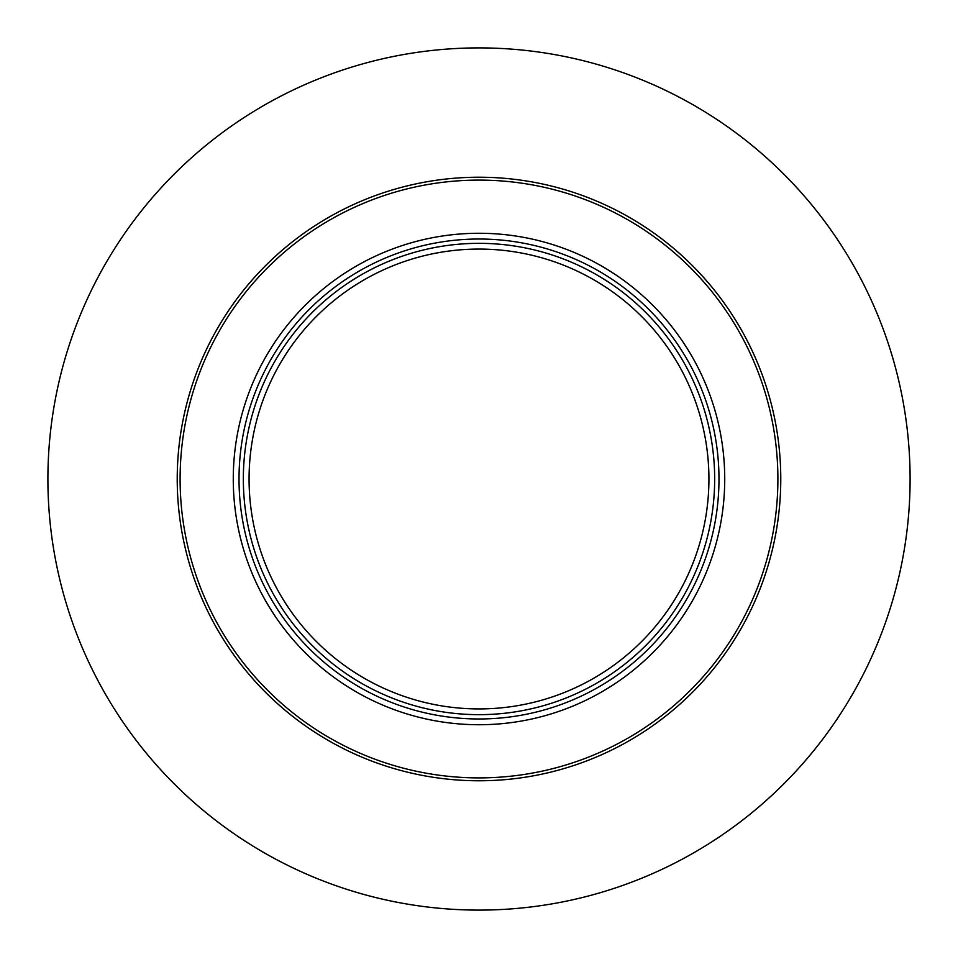<?xml version="1.0" encoding="UTF-8"?>
<svg xmlns="http://www.w3.org/2000/svg" width="958" height="958" viewBox="0 0 958 958"><rect width="100%" height="100%" fill="white"/><g stroke="black" fill="none" stroke-linecap="round" stroke-linejoin="round"><path stroke-width="1.44" d="M714.668 479A235.668 235.668 0 0 1 361.166 683.09A235.668 235.668 0 0 1 361.166 274.91A235.668 235.668 0 0 1 714.668 479M718.979 479A239.979 239.979 0 0 1 359.011 686.826A239.979 239.979 0 0 1 359.011 271.174A239.979 239.979 0 0 1 718.979 479M724.727 479A245.727 245.727 0 0 1 356.136 691.808A245.727 245.727 0 0 1 356.136 266.192A245.727 245.727 0 0 1 724.727 479M777.896 479A298.896 298.896 0 0 1 329.552 737.852A298.896 298.896 0 0 1 329.552 220.148A298.896 298.896 0 0 1 777.896 479M780.77 479A301.77 301.77 0 0 1 328.115 740.342A301.77 301.77 0 0 1 328.115 217.658A301.77 301.77 0 0 1 780.77 479M708.92 479A229.92 229.92 0 0 1 364.04 678.12A229.92 229.92 0 0 1 364.04 279.88A229.92 229.92 0 0 1 708.92 479M910.1 479A431.1 431.1 0 0 1 263.45 852.345A431.1 431.1 0 0 1 263.45 105.655A431.1 431.1 0 0 1 910.1 479"/></g></svg>
